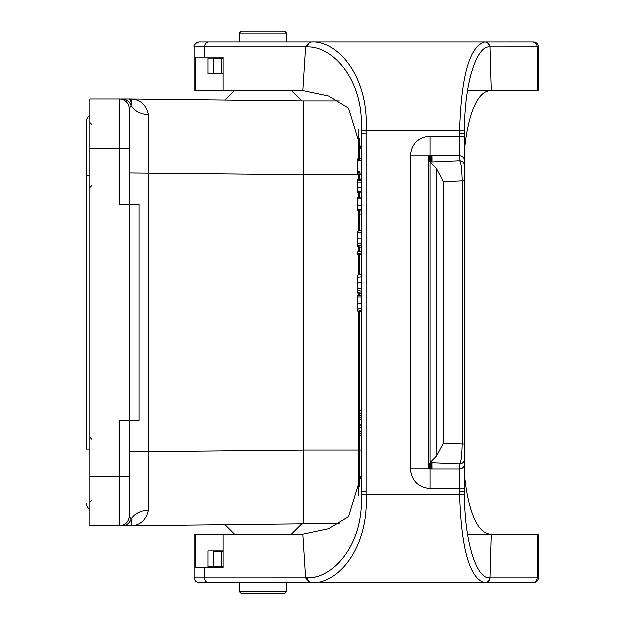 <?xml version="1.0" encoding="UTF-8"?>
<svg xmlns="http://www.w3.org/2000/svg" width="625" height="625" viewBox="0 0 625 625"><rect width="100%" height="100%" fill="white"/><g stroke="black" fill="none" stroke-linecap="round" stroke-linejoin="round"><path stroke-width="0.94" d="M124.68 525.898L90.008 525.898L90.008 476.727L119.508 476.727L119.508 420.672L129.344 420.672L129.344 516.062L131.172 519.344C132.227 524.023 131.633 526.211 129.398 525.898L303.898 523.93L303.898 174.805L129.344 173.055M131.859 103.32L129.398 99.102C131.641 98.789 132.227 100.977 131.172 105.656L129.344 108.938L129.344 204.328L119.508 204.328L119.508 148.273L90.008 148.273L90.008 476.727M90.008 148.273L90.008 99.102L129.281 99.102A9.836 9.781 90 0 1 129.398 99.102L303.898 101.07L303.898 174.805M139.18 204.328L139.18 420.672L129.344 420.672L129.344 204.328L139.18 204.328M129.344 491.969L129.344 516.062A9.836 9.836 0 0 1 119.508 525.898L119.023 525.898M122.25 525.898L129.289 525.898L122.25 525.898A9.836 9.461 -90 0 0 131.172 519.344A19.664 15.57 -0 0 1 148.523 510.328C146.07 520.836 139.695 526.023 129.398 525.898A9.836 9.836 0 0 1 129.289 525.898A9.836 9.836 0 0 0 129.398 525.898A9.836 9.781 -90 0 1 129.281 525.898M129.383 99.102L129.398 99.102A9.836 9.836 0 0 0 129.289 99.102A9.836 9.836 0 0 1 129.398 99.102C139.695 98.977 146.07 104.164 148.523 114.672L148.523 510.328M148.523 114.672A19.664 15.57 -0 0 1 131.172 105.656A9.836 9.461 90 0 0 122.25 99.102M129.344 148.273L119.508 148.273L119.508 99.102A9.836 9.836 0 0 1 129.344 108.938M234.664 534.32L225.156 524.812M286.688 591.781L239.484 591.781L241.453 593.75L284.719 593.75L286.688 591.781L286.688 582.93M239.484 591.781L239.484 582.93M291.5 90.68L301.875 101.047M239.484 33.219L241.453 31.25L284.719 31.25L286.688 33.219L239.484 33.219L239.484 42.07M359.945 435.422L361.344 435.422L361.344 410.836L359.945 410.836M361.344 211.227L357.906 210.617L361.344 211.227L361.344 209.539L361.344 214.164L359.945 214.164M358.477 129.453L358.477 160.281M358.477 171.797L358.477 173.188M358.477 174.578L358.477 179.539M358.477 191.125L358.477 197.609M358.477 209.328L358.477 231.172M358.477 246.859L358.477 251.82M358.477 253.211L358.477 275.055M358.477 293.32L358.477 295.703M358.477 311.391L358.477 495.547M90.008 509.516A7.375 7.375 0 0 1 86.562 503.281A7.375 7.375 0 0 0 90.008 509.516M90.008 115.484A7.375 7.375 0 0 0 86.562 121.719A7.375 7.375 0 0 1 90.008 115.484M357.906 209.125L361.344 209.539L361.344 197.102L357.906 197.711L357.906 210.617M357.906 308.133L357.906 310L361.344 310.609L357.906 310L357.906 311.289L361.344 311.898L361.344 308.547L357.906 308.133L357.906 295.805L361.344 295.195L357.938 295.797M357.906 303.547L361.344 303.547L361.344 295.195M357.906 243.594L357.906 245.469L361.344 246.07L357.906 245.469L357.906 246.758L361.344 247.367L361.344 244.016L357.906 243.594L357.906 231.266L361.344 230.664L357.938 231.266M357.906 239.016L361.344 239.016L361.344 230.664M309.859 582.93L311.906 582.93C337.383 584.328 369.188 548.828 366.242 494.43L366.258 133.234L361.344 133.289L361.344 149.68L348.625 108.281L328.742 96.156L302.969 90.68L194.25 90.68L194.25 46.984L305.727 46.984L302.969 90.68M317.289 42.07L309.898 42.07L305.727 46.992L307.781 47.023C333.461 46.375 364.445 81.125 361.32 130.602L361.344 491.703L361.344 475.32L348.625 516.719L328.742 528.844L302.969 534.32L305.727 578.008L307.781 577.977C333.461 578.625 364.445 543.875 361.32 494.398L361.344 491.711L366.258 491.766M361.344 179.805L361.344 179.031L357.906 179.641L357.906 192.547L361.344 193.156L361.344 179.805L357.906 180.32M361.344 277L361.344 274.547L357.906 275.156L357.906 293.219L361.344 293.828L361.344 277L357.906 277.422L361.344 277M361.344 253.211L361.344 251.312L357.906 251.922L357.906 254.5L361.344 255.109L361.344 253.211L357.906 253.211M361.344 160.281L361.344 158.383L357.906 158.992L357.906 174.477L361.344 175.086L361.344 160.281L357.906 160.281M430.18 156L430.18 136.258C418.188 137.406 411.633 144 410.516 156L430.18 156L430.18 156.578M430.18 468.422L430.18 469L410.516 469C411.766 480.891 418.32 487.461 430.18 488.719L459.688 488.719L459.688 491.703M307.781 577.977A4.914 4.125 -90 0 0 311.906 582.93L533.516 582.93A4.914 4.914 0 0 0 538.438 578.016L490.125 578.016L491.391 534.32L538.438 534.32L538.438 578.016M208.875 582.93A4.914 4.172 -90 0 1 204.711 578.016L194.25 578.016L195.688 581.492L199.164 582.93L309.898 582.93L305.727 578.008L204.711 578.016L204.711 567.758L223.203 567.758L223.203 534.32L195.43 534.32L195.43 567.758L204.711 567.758M288.164 582.93L309.898 582.93M533.516 42.07A4.914 4.914 0 0 1 538.438 46.984A4.914 4.914 0 0 0 533.516 42.07L309.859 42.07M309.898 42.07L199.164 42.07C195.195 43.414 193.562 45.055 194.25 46.984L194.273 46.445M459.68 133.305L464.602 133.305L464.602 165.836A4.914 4.906 180 0 0 459.688 160.938L430.18 162.227L430.18 462.656L436.711 456.117L443.484 443.281L462.289 444.102C461.977 456.219 461.109 462.875 459.688 464.062L459.688 469.094L430.18 469.094L430.18 488.742M430.18 462.633L430.18 463.125L432.148 463.25L428.375 463.539L432.148 463.781L428.375 464.07L432.148 464.313L428.375 464.602L432.148 464.844L428.375 465.133L432.148 465.375L428.375 465.656L432.148 465.898L428.375 466.188L432.148 466.43L428.375 466.719L432.148 466.961L428.375 467.25L432.148 467.492L428.375 467.773L432.148 468.016L428.375 468.305L432.148 468.547L430.18 468.695M223.203 566.75L208.102 566.75L208.102 551.016L223.203 551.016M223.203 534.32L302.969 534.32M194.25 578.016L194.25 534.32L195.43 534.32M459.688 491.773L459.719 494.43C461.375 549.031 469.75 578.531 484.836 582.93A4.914 4.711 -90 0 0 489.547 578L490.125 578.008A4.914 4.711 -90 0 1 485.414 582.93M459.68 491.695L464.602 491.695L464.602 488.719L464.633 494.352C464.344 539.852 476.281 578.922 489.547 578M430.18 162.227L432.148 161.75L428.375 161.461L428.375 160.93L432.148 161.219L428.375 161.461L428.375 468.305M430.18 162.367L436.711 168.883L443.484 181.719L464.602 180.898L464.602 464.195L464.602 444.102L462.289 444.102L462.289 180.898C461.977 168.781 461.109 162.125 459.688 160.938L459.688 155.906L430.18 155.906M430.18 462.773L459.688 464.062A4.914 4.906 -0 0 0 464.602 459.164M464.602 488.719L464.602 464.195A4.914 4.906 0 0 1 459.688 469.094L459.688 488.719L464.602 488.719M467.641 534.32L491.391 534.32C476.141 534.547 467.656 505.562 464.602 475.32M537.289 90.68L537.289 46.984L538.438 46.984L538.438 90.68L491.391 90.68C476.141 90.453 467.656 119.438 464.602 149.68L464.602 180.898M430.18 156.305L432.148 156.453L428.375 156.695L432.148 156.984L428.375 157.227L432.148 157.508L428.375 157.75L432.148 158.039L428.375 158.281L432.148 158.57L428.375 158.812L432.148 159.102L428.375 159.344L432.148 159.625L428.375 159.867L432.148 160.156L428.375 160.398L432.148 160.688L428.375 160.93L428.375 156.695M467.641 90.68L491.391 90.68L490.125 46.984A4.914 4.711 -90 0 0 485.414 42.07M223.203 90.68L223.203 57.242L195.43 57.242L195.43 90.68M223.203 73.984L208.102 73.984L208.102 58.25L223.203 58.25M532.562 42.07A4.914 4.727 -90 0 1 537.289 46.984L489.547 47A4.914 4.711 -90 0 0 484.836 42.07C469.75 46.469 461.375 75.969 459.719 130.57L366.242 130.57C369.188 76.172 337.383 40.672 311.906 42.07A4.914 4.125 -90 0 0 307.781 47.023M489.547 47C476.281 46.078 464.344 85.148 464.633 130.648L464.602 133.281M361.344 180.328L357.906 180.93M361.344 293.211L357.906 292.789M361.344 291.25L357.906 290.641M361.344 251.312L357.938 251.914L361.344 251.312M361.344 197.102L357.938 197.703L361.344 197.102L361.344 191.469L357.906 191.055M223.203 551.508L213.914 551.508L213.914 566.258L223.203 566.258M223.203 58.742L213.914 58.742L213.914 73.492L223.203 73.492M208.102 58.25L208.102 73.984M208.102 551.016L208.102 566.75M361.344 431.844L359.945 432.094L361.344 431.844M361.344 427.898L359.945 427.648L361.344 427.898M361.344 424.102L359.945 424.344M361.344 418.125L359.945 417.953M361.344 417.57L359.945 417.328L361.344 417.57M361.344 413.773L359.945 414.023M126.523 525.898L121.602 525.898M183.594 525.898L143.398 525.898L183.594 525.898M123.977 525.898L126.586 525.898M158.633 525.898L172.078 525.898L158.633 525.898M126.211 525.898L125.703 525.898M126.164 525.898L121.938 525.898M120.953 525.898L121.758 525.898M121.297 525.898L122.984 525.898L121.297 525.898M125.914 525.898L120.789 525.898M119.789 525.898L121.688 525.898M151.141 525.898L162.094 525.898L151.141 525.898M169.414 525.898L172.938 525.898L169.414 525.898M151.312 525.898L164.078 525.898L151.312 525.898M164.625 525.898L177.344 525.898L164.625 525.898M129.344 476.727L119.508 476.727L119.508 525.898L121.531 525.898M153.672 525.898L177.344 525.898L153.672 525.898M303.898 450.195L129.344 451.945M119.508 525.898A9.836 9.836 0 0 0 129.344 516.062M361.344 450.172L359.945 450.172M339.406 101.07L303.898 101.07M358.477 174.828L303.898 174.828M358.477 450.172L303.898 450.172M339.406 523.93L303.898 523.93M90.008 449.195L86.562 449.195L86.562 175.805L90.008 175.805M358.477 175.805L359.945 175.805L359.945 174.836M359.945 311.656L359.945 449.195L358.477 449.195M361.344 133.297L361.344 491.703M532.562 582.93A4.914 4.727 -90 0 0 537.289 578.016L537.289 534.32M464.633 494.352L361.32 494.398M410.516 156L410.516 469M430.18 136.281L459.688 136.281L459.688 133.297M459.688 133.227L459.719 130.57L464.633 130.648M361.32 130.602L366.242 130.57L366.258 133.234M436.711 456.117L436.711 168.883M443.484 443.281L443.484 181.719M464.602 136.281L459.688 136.281L459.688 155.906A4.914 4.906 180 0 1 464.602 160.805M204.711 57.242L204.711 46.984A4.914 4.172 -90 0 1 208.875 42.07M361.344 187.383L357.906 187.383M361.344 182.219L357.906 182.219M361.344 232.562L357.906 232.562M361.344 288.805L357.906 288.383M361.344 282.898L357.906 282.898M361.344 297.094L357.906 297.094M361.344 205.453L357.906 205.453M361.344 199L357.906 199M361.344 173.188L357.906 173.188M221.383 551.508L221.383 566.258M221.383 58.742L221.383 73.492M361.344 433.742L359.945 433.742M361.344 426L359.945 426M361.344 419.547L359.945 419.547M361.344 415.672L359.945 415.672M91.977 439.359L90.008 437.391M91.977 500.328L90.008 502.297M91.977 124.672L90.008 122.703M91.977 185.641L90.008 187.609M291.5 534.32L301.875 523.953M234.664 90.68L225.156 100.188M286.688 42.07L286.688 33.219M86.562 175.805L86.562 121.719L86.562 175.805M359.945 173.188L359.945 171.539M359.945 160.281L359.945 138.18M359.945 175.805L359.945 179.281M359.945 191.297L359.945 197.352M359.945 209.367L359.945 230.906M359.945 247.117L359.945 251.562M359.945 253.211L359.945 274.789M359.945 293.586L359.945 295.445M359.945 449.195L359.945 486.82M361.344 193.156L357.906 192.547M361.344 179.031L357.906 179.641L361.344 179.031M361.344 255.109L357.938 254.508M361.344 175.086L357.938 174.484M361.344 158.383L357.938 158.984M194.586 45.188L196.328 42.969M196.414 42.914L196.812 42.664M197.438 42.383L199.164 42.07"/></g></svg>

